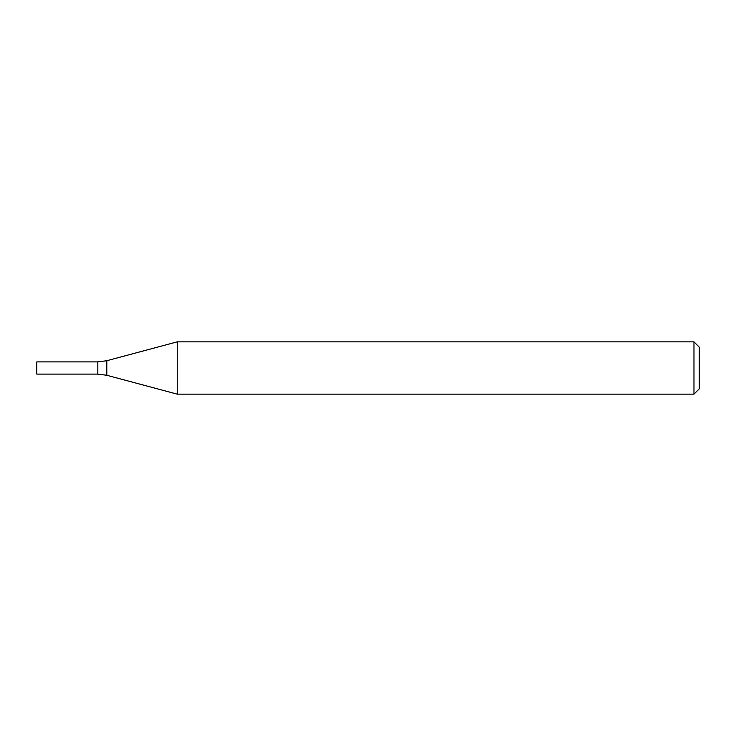 <?xml version="1.0" encoding="UTF-8"?>
<svg xmlns="http://www.w3.org/2000/svg" width="736" height="736" viewBox="0 0 736 736"><rect width="100%" height="100%" fill="white"/><g stroke="black" fill="none" stroke-linecap="round" stroke-linejoin="round"><path stroke-width="1.1" d="M693.974 394.146L693.974 341.854L177.21 341.854L177.21 394.146L693.974 394.146L699.2 388.921L699.2 347.079L693.974 341.854M106.83 360.714L106.83 375.286L97.814 374.1L97.814 361.9L97.814 374.1L36.8 374.1L36.8 361.9L97.814 361.9L106.83 360.714L177.21 341.854M106.83 375.286L177.21 394.146"/></g></svg>
